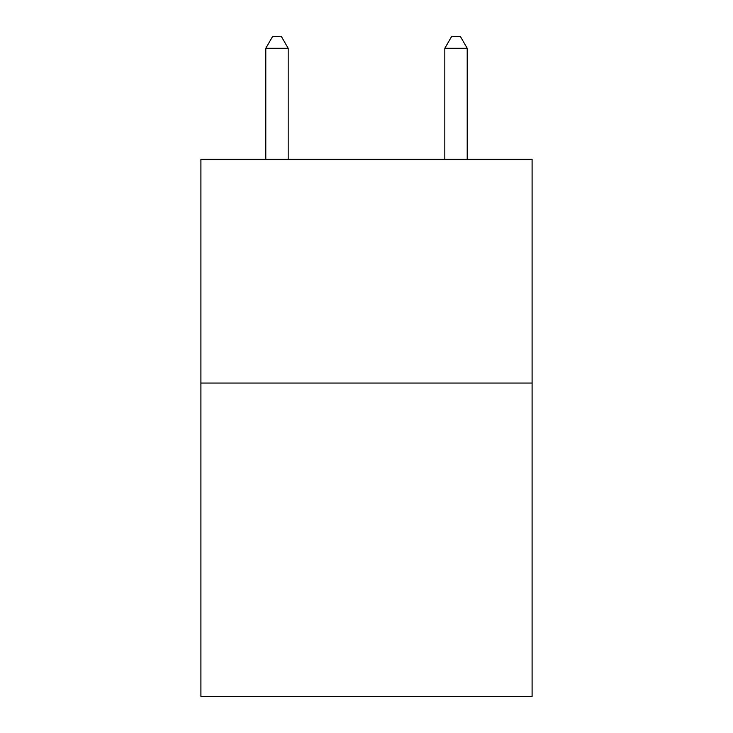 <?xml version="1.0" encoding="UTF-8"?>
<svg xmlns="http://www.w3.org/2000/svg" width="733" height="733" viewBox="0 0 733 733"><rect width="100%" height="100%" fill="white"/><g stroke="black" fill="none" stroke-linecap="round" stroke-linejoin="round"><path stroke-width="1.1" d="M532.094 383.057L532.094 696.35L200.906 696.35L200.906 159.281L532.094 159.281L532.094 383.057L200.906 383.057M288.179 159.281L288.179 48.286L265.795 48.286L265.795 159.281M265.795 48.286L272.511 36.65L281.463 36.65L288.179 48.286M467.205 159.281L467.205 48.286L444.821 48.286L444.821 159.281M444.821 48.286L451.537 36.65L460.489 36.65L467.205 48.286"/></g></svg>
